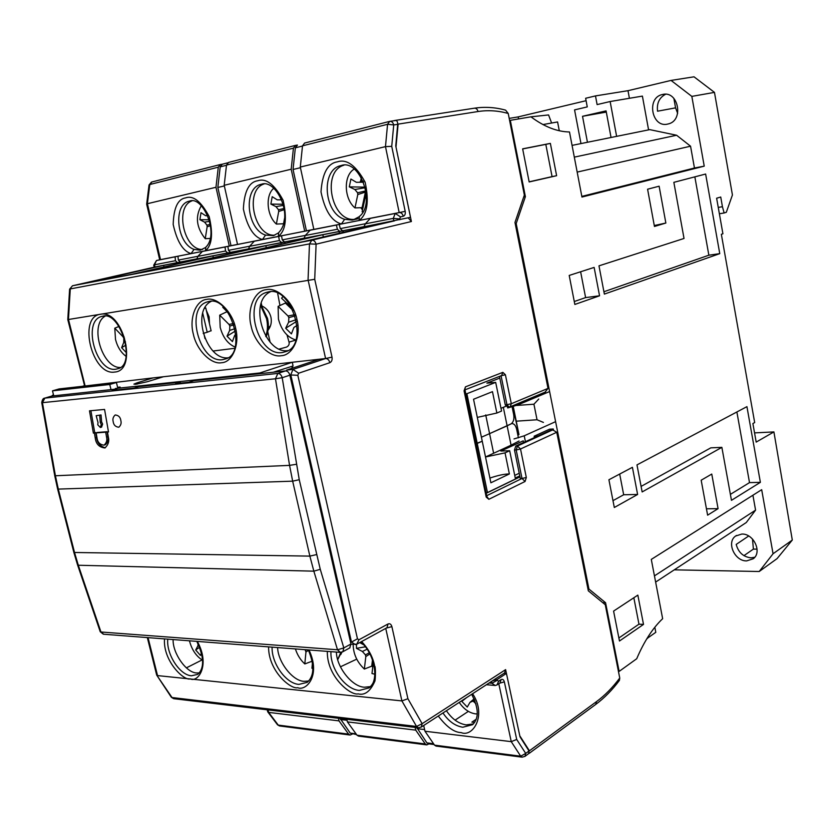 <?xml version="1.0" encoding="UTF-8"?>
<svg xmlns="http://www.w3.org/2000/svg" width="834" height="834" viewBox="0 0 834 834"><rect width="100%" height="100%" fill="white"/><g stroke="black" fill="none" stroke-linecap="round" stroke-linejoin="round"><path stroke-width="1.25" d="M202.641 660.267C196.365 656.358 192.028 650.082 189.62 641.45L189.464 640.804M198.023 643.65L197.95 645.724L195.688 649.978L199.628 647.205M195.688 649.978L200.473 655.43L201.494 652.907M197.95 645.724L198.805 645.297M362.519 210.022L360.83 207.708M677.656 113.393L675.571 107.857L673.862 98.349M667.742 124.068C651.802 128.248 646.11 97.786 662.3 94.544L662.404 94.523C678.23 90.062 684.287 120.398 668.336 123.922L667.742 124.068M665.615 94.252C659.319 97.568 656.629 103.218 657.546 111.203L675.571 107.857M748.692 536.001L736.193 544.425C738.382 552.462 743.334 556.945 751.038 557.842L754.749 557.258M746.67 560.896C734.65 561.324 726.195 542.267 735.63 536.022L741.822 534.052C753.717 533.406 762.464 552.369 753.217 558.77L746.67 560.896M551.618 123.015L548.574 114.946L530.956 116.823C544.195 126.726 557.039 131.772 569.497 131.97L581.955 197.053L704.23 166.154L691.834 96.39L671.057 80.418L628.002 90.687L595.486 95.91L585.635 98.276L587.261 106.908L574.563 109.89L580.975 143.584M757.084 549.137L753.394 549.106L743.928 555.653M753.394 549.106L752.497 539.035M754.551 432.888L773.91 431.918L756.177 442.103L752.894 423.547L754.676 422.557L721.347 234.291L722.911 233.77L716.625 198.221L720.732 197.032L722.432 206.707L718.251 207.416M691.834 96.39L714.467 92.386L732.429 194.979L726.299 212.316L724.12 212.983L722.432 206.707M724.12 212.983L719.377 213.765M587.449 142.27L582.528 116.301L606.078 110.88L611.051 137.485M582.528 116.301L606.308 112.079M628.002 90.687L629.399 98.297M616.628 136.359L610.144 101.529L597.113 104.594L595.486 95.91M586.094 100.695L518.185 116.896L518.592 118.928M518.185 116.896L509.209 118.397M654.283 225.545L665.855 223.032L659.121 186.201L647.591 189.214L654.45 226.462L665.855 223.032M542.955 124.568L557.592 121.952L559.28 130.74M610.144 101.529L642.399 96.108L648.581 129.875M654.826 627.251L655.795 632.297L646.955 638.552M529.142 181.833L552.077 176.62L545.811 144.376L522.668 148.942M618.88 637.989L638.969 624.176L633.84 597.759M612.98 500.661L623.676 494.76L619.683 474.056M574.272 301.533L585.614 297.592L580.62 271.759M641.085 486.41L710.808 447.848L721.869 447.358L731.46 500.327L760.379 482.333L749.516 482.615L736.881 411.975M730.386 494.374L749.516 482.615M603.92 291.744L708.858 255.204L694.847 176.86M574.313 157.136L676.603 135.244L690.552 146.2L694.451 168.009L704.23 166.154M577.18 172.096L690.552 146.2M581.83 196.397L694.451 168.009M572.072 145.387L649.78 129.635L676.603 135.244M773.91 431.918L792.3 540.046L777.079 558.613L759.211 571.509L773.055 553.755L761.682 489.694L651.291 559.405L662.644 618.692C652.688 628.169 644.046 641.513 636.717 658.735L619.13 671.412L605.567 602.721L588.919 589.044L587.97 589.013M674.268 569.831L759.211 571.509M671.057 80.418L694.024 76.811L714.467 92.386M654.45 575.877L755.573 510.137L746.294 522.511L655.639 582.08M752.914 495.24L755.573 510.137M537.899 436.005L534.146 436.213L549.543 429.197L553.276 428.978L537.909 436.057M534.438 437.642L534.146 436.213M560.135 130.928L559.228 130.479M792.3 540.046L773.055 553.755M646.569 639.178L647.945 637.854M605.567 602.721L602.701 602.617M718.074 508.657L711.756 474.066L701.175 480.217L707.618 515.172L718.074 508.657L706.44 508.803M552.077 176.62L556.622 175.703L550.367 143.385L545.811 144.376M550.367 143.385L522.647 148.838L529.163 181.958L556.622 175.703M643.514 624.405L637.843 595.122L613.584 611.093L619.474 641.012L643.514 624.405L638.969 624.176M637.614 494.468L632.412 467.311L608.914 479.758L614.314 507.499L637.614 494.468L623.676 494.76M599.563 295.789L594.131 267.412L569.205 275.439L574.845 304.452L599.563 295.789L585.614 297.592M760.379 482.333L746.93 406.648L636.978 464.892L642.149 491.935L721.869 447.358M719.763 253.64L705.627 174.035L673.851 182.344L684.026 238.461L598.979 265.848L604.369 294.1L719.763 253.64L708.858 255.204M515.235 223.731L516.183 223.564L525.389 196.657L510.314 120.336L509.626 120.503M523.7 196.991L525.389 196.657M618.432 671.36L619.13 671.412M510.314 120.336L530.956 116.823M553.276 428.978L553.495 430.115M588.919 589.044L516.183 223.564M209.47 323.748L209.136 316.878L206.332 310.363M126.059 356.295C121.045 352.657 117.521 347.059 115.509 339.48L114.779 328.179L119.001 326.417M124.016 336.644L123.046 336.821L123.807 338.281L123.755 342.388L121.628 347.695L126.038 345.015M123.046 336.821L114.779 328.179M126.424 352.73L121.628 347.695M123.755 342.388L125.465 341.836M124.485 338.104L123.807 338.281M374.873 674.195L371.985 673.549L373.309 662.415M372.767 666.971L371.735 666.158L364.354 669.056C357.046 662.133 353.314 653.929 353.157 644.432M363.718 644.807L359.715 642.597M364.354 669.056L365.813 656.598L369.9 653.929M365.355 646.809L356.452 648.341L362.373 651.469L365.448 654.899L365.813 656.598M356.452 648.341L356.504 644.348M372.485 659.84L371.735 666.158M362.373 651.469L367.106 649.227M365.448 654.899L369.274 652.772M261.991 305.974C266.619 308.267 269.601 312.01 270.925 317.17C271.926 322.112 270.967 326.448 268.048 330.181M279.963 305.525L277.659 293.328M295.695 340.095L289.044 342.128L287.011 334.945M289.044 342.128C289.513 344.4 288.658 346.058 286.458 347.111L279.182 349.071M228.328 312.865L222.793 307.371L223.178 306.86M235.021 347.007C227.828 343.91 222.887 337.363 220.197 327.366L219.707 315.169L227.098 311.645M268.308 327.762L270.456 325.896M233.624 323.54L229.006 324.426L229.83 326L229.642 330.441L227.025 336.185L235.501 330.921M229.006 324.426L219.707 315.169M227.025 336.185L232.425 341.606L234.635 335.435L235.949 334.298M227.036 311.926L228.985 313.865M229.642 330.441L235.052 328.627M234.052 324.864L229.83 326M291.942 308.007L281.558 298.228L282.914 296.664M295.747 339.938C287.282 337.363 281.506 330.41 278.431 319.088L278.108 306.37L285.395 303.055L285.624 302.148M294.809 314.658L288.001 315.982L288.866 317.608L288.595 322.247L285.666 328.252L296.581 321.382M288.001 315.982L278.108 306.37M285.666 328.252L291.42 333.881L293.912 327.428L297.133 325.354M285.395 303.055L293.224 310.623M288.595 322.247L296.216 319.631M295.215 315.877L288.866 317.608M549.616 391.542L517.945 404.897L517.695 403.656M514.036 438.924L524.221 435.807L555.611 421.65M507.718 407.951L517.945 404.897M512.774 406.658L518.957 434.493M518.519 434.889L517.872 435.181M543.414 422.421L537.044 419.763L533.927 404.209L538.733 399.059M516.496 405.46L533.927 404.209M516.246 421.18L537.044 419.763M465.487 393.836L466.884 393.721L477.236 443.417L475.839 443.49M512.107 406.856L513.608 414.227C514.411 418.741 513.598 421.941 511.159 423.849L489.579 433.649L507.124 425.851L503.34 407.336M485.524 456.949L493.634 453.269L489.579 433.649L481.426 437.204L489.579 433.649L485.722 414.936M485.524 456.98L505.039 452.862L509.678 450.735L515.464 478.987L487.463 492.581L477.236 443.417L482.25 441.217L473.545 399.246L492.477 391.657L496.866 413.028L477.309 417.396M466.884 393.721L495.688 382.379L501.557 411.058L496.866 413.028M499.795 378.073L486.9 383.129L495.688 382.379M500.994 408.316L505.811 406.304M120.888 420.784C121.524 423.265 120.836 425.413 118.814 427.237C115.457 426.883 113.57 424.954 113.143 421.42C112.496 418.939 113.195 416.781 115.228 414.957C118.574 415.322 120.461 417.261 120.888 420.784M101.54 427.102L102.634 424.079L101.612 421.91L100.268 422.338L101.289 424.516L100.341 427.488L97.766 424.798L98.005 422.525L96.171 415.686L101.039 414.946L96.171 415.686M116.969 389.864L116.76 388.998L52 396.014M180.478 383.108L180.269 382.191L138.861 386.632L134.284 388.018L112.183 390.375L116.76 388.998M349.696 647.935L350.947 644.004L289.867 375.196C289.033 372.412 287.594 370.994 285.562 370.921L193.582 380.773L188.984 382.201L175.672 383.619L180.269 382.191M95.243 437.975C95.993 444.032 99.225 447.358 104.928 447.962C108.284 444.887 109.421 441.238 108.337 437.037L107.471 432.043L108.493 431.96L104.573 409.431L89.488 410.828L93.387 433.107L94.388 433.023L95.243 437.975L96.598 437.527C97.151 442.823 100.049 446.242 105.293 447.785M339.98 652.344L103.708 634.236L100.956 631.995L78.313 565.244L313.845 571.165L337.499 649.769L343.827 647.924L342.868 651.708L340.293 652.365L337.499 649.769L100.956 631.995L100.153 631.484L77.625 565.066M285.562 370.921L277.878 373.423L44.859 398.11L42.43 402.666L275.47 378.772L289.565 465.372L55.419 475.766L42.43 402.666L41.752 402.655C42.242 399.705 43.17 398.214 44.525 398.183L52.448 395.879M316.399 554.631L309.862 556.111L313.845 571.165L320.266 569.309L299.25 479.696L282.194 377.719C281.35 374.925 279.911 373.496 277.878 373.423L275.47 378.772L282.194 377.719L289.867 375.196M107.471 432.043L108.451 431.72M96.598 437.527L95.733 432.585L94.388 433.023M95.733 432.585L93.387 433.107M94.732 432.669L90.896 410.693M104.98 444.845L105.407 444.699C107.867 442.447 108.701 439.789 107.909 436.714L107.044 431.731L97.474 432.46L96.129 432.898L96.994 437.85C97.547 442.27 99.903 444.71 104.062 445.147C106.523 442.896 107.357 440.237 106.564 437.162L105.689 432.179L96.129 432.898M101.612 421.91L101.039 414.946M107.044 431.731L105.689 432.179M100.268 422.338L99.694 415.374M117.719 387.779L116.416 382.514L109.754 384.484L111.026 389.603M116.416 382.514L59.099 388.925L52.49 390.844L53.73 395.743M52.49 390.844L109.754 384.484M362.863 211.951L362.133 211.805L364.99 198.419L366.47 197.178M362.884 208.292L362.081 207.656L354.982 207.916C343.848 198.732 343.285 175.369 354.21 169.073M363.155 181.103L360.622 181.02L359.819 182.271L356.389 182.302L350.906 179.039L349.29 186.858L354.888 189.506L357.609 192.8L357.786 194.562L365.396 192.081L362.081 207.656M360.622 181.02L361.362 177.527M354.982 207.916L357.786 194.562M365.396 192.081L365.219 198.054M359.819 182.271L363.603 182.156M364.969 197.814L366.47 196.657M365.678 194.989L366.407 194.76M366.47 196.918L365.792 197.178M365.229 187.15L349.29 186.858M354.888 189.506L365.365 187.713M357.609 192.8L365.98 190.819M210.147 238.441L205.247 238.701C196.376 227.557 195.062 216.569 201.296 205.737M207.791 215.745L205.623 215.714L200.994 212.691L199.899 219.686L204.601 222.157L206.957 225.159L207.155 226.744L210.543 225.67M205.247 238.701L207.155 226.744M209.24 219.769L199.899 219.686M204.601 222.157L209.657 221.271M206.957 225.159L210.335 224.367M312.906 668.534L311.926 668.242L312.479 662.728M312.208 661.174L304.806 663.937C300.448 659.944 297.321 654.94 295.403 648.925M304.806 663.937L305.963 651.927L308.538 650.322M305.067 649.665L305.963 651.927M305.609 650.291L306.568 649.78M273.427 235.626L265.556 235.094L262.449 239.535L237.534 244.445L224.19 185.304L291.191 169.229L304.712 231.206L278.368 236.397L278.65 232.634C294.569 216.444 276.023 178.57 261.417 184.262L262.658 184.033M365.396 223.731L340.251 228.62L339.24 224.419L373.194 217.726L370.359 218.352L365.313 223.835L363.999 226.733L410.516 217.33L395.994 147.034L398.099 124.276L393.731 124.933L391.73 146.346L405.188 211.336C405.553 213.963 404.917 215.599 403.281 216.256C402.541 213.681 401.175 212.462 399.184 212.587L359.11 220.478L359.318 216.496C376.363 203.517 359.433 158.543 341.096 165.58L342.649 165.299M205.373 247.615L200.16 250.2L194.072 249.376L191.049 253.609L160.503 259.635L147.41 203.715L215.975 187.275L229.287 246.072L205.466 250.773L205.779 247.218C219.634 234.281 202.943 195.333 189.464 201.14L190.475 200.952M274.74 235.146C254.109 236.981 244.143 189.975 264.065 183.96M358.015 218.748L352.146 220.072L344.63 219.3L341.45 223.96L313.834 229.402L300.292 167.05L385.475 146.628L399.184 212.587L395.222 213.452L393.283 218.393L393.825 220.989M354.638 219.342C331.484 221.99 321.267 171.397 343.9 165.215M202.547 249.429C184.043 250.554 174.369 206.759 191.976 200.89M154.978 266.984L154.467 264.795L153.727 265.243L154.186 267.12L180.3 262.032L178.34 260.083L177.965 256.215L205.216 250.846L202.339 251.461L197.846 256.361L196.887 258.915L230.518 252.358L228.453 250.346L227.891 246.374L257.133 240.609L254.266 241.234L249.606 246.311L248.542 248.97L284.467 241.964L282.278 239.879L281.506 235.803L312.979 229.6L310.123 230.226L305.265 235.501L304.087 238.274L364.041 226.629L339.094 231.581L339.48 233.186M284.467 241.964L304.129 238.17M230.518 252.358L248.574 248.876M180.3 262.032L196.918 258.832M177.965 256.215L175.088 256.841L175.463 260.708L154.467 264.795L156.49 260.5L153.821 265.035M146.68 204.017L149.015 185.221L149.797 184.523L147.41 203.715L146.659 204.174L159.701 259.781L160.503 259.635L156.49 260.5L175.088 256.841M291.191 169.229L293.432 148.139L295.497 145.377L297.436 145.074L295.34 147.837L293.047 169.479L306.422 230.83L313.824 229.371M220.03 164.611L151.913 181.968L149.797 184.523L218.299 167.175L220.385 164.517L222.324 164.204L220.207 166.863L217.83 187.483L231.008 245.696L237.523 244.414M403.281 216.256L400.497 216.882L399.694 218.925L393.283 218.393L365.313 223.835M400.497 216.882L395.222 213.452L370.359 218.352M391.73 146.346L385.475 146.628L387.57 124.287L389.687 121.378C391.657 121.191 393.002 122.369 393.731 124.933L387.57 124.287L302.513 145.835L304.577 143.062L389.259 121.483M340.251 228.62L342.576 230.768M339.24 224.419L336.383 225.044L337.384 229.256L339.719 231.414M305.265 235.501L337.384 229.256M282.278 239.879L305.359 235.397M281.506 235.803L278.639 236.429L279.4 240.526L281.6 242.6M249.606 246.311L279.4 240.526M228.453 250.346L249.689 246.218M227.891 246.374L225.013 247L225.576 250.982L227.64 252.994M197.846 256.361L225.576 250.982M178.34 260.083L197.929 256.278M177.423 262.668L175.463 260.708M218.299 167.175L215.975 187.275M295.153 145.47L228.589 162.422L226.504 165.09L293.432 148.139M300.292 167.05L302.513 145.835M310.123 230.226L336.383 225.044M254.266 241.234L278.639 236.429M202.339 251.461L225.013 247M341.45 223.96L359.11 220.478C367.314 214.307 369.306 201.536 365.115 182.166C355.93 165.466 346.683 158.689 337.353 161.859C327.752 163.297 322.289 173.305 320.996 191.903C324.885 210.71 331.703 221.396 341.45 223.96M304.712 231.206L306.422 230.83M262.449 239.535L278.368 236.397C285.666 230.632 287.25 218.581 283.112 200.254C274.532 184.377 266.046 177.882 257.675 180.78C249.001 182.031 244.237 191.445 243.372 209.011C247.229 226.848 253.588 237.023 262.449 239.535M229.287 246.072L231.008 245.696M191.049 253.609L205.466 250.773C211.992 245.363 213.233 233.958 209.167 216.559C201.109 201.442 193.29 195.208 185.721 197.856C177.861 198.961 173.68 207.833 173.191 224.492C176.985 241.443 182.938 251.149 191.049 253.609M224.19 185.304L226.504 165.09M300.438 167.717L293.047 169.479M224.336 185.93L217.83 187.483M477.288 713.935L475.484 713.862C469.229 712.924 463.808 709.109 459.221 702.405M476.016 703.948L474.014 701.884L474.973 700.914M462.703 700.143L461.807 701.363L467.259 707.055L469.938 702.416L472.701 701.165L474.014 701.884M461.807 701.363L466.654 697.578M469.938 702.416L474.108 698.871M472.701 701.165L474.452 699.643M505.039 452.862L509.376 473.952L490.882 482.792L482.25 441.217L475.88 443.709M511.523 423.63L507.124 425.851L511.075 445.179L493.634 453.269M487.463 492.581L486.118 492.873M509.376 473.952C504.487 473.973 497.992 475.338 489.902 478.07M518.414 437.84L516.715 429.489C515.798 425.674 514.244 423.703 512.076 423.599M523.616 442.52L523.272 440.832L500.869 451.038L509.678 450.735M514.734 475.411L519.228 473.243M519.061 441.009L511.075 445.179M341.93 652.146L340.804 654.544M340.46 666.804L356.733 659.131M284.54 218.414L283.55 223.752L276.388 224.075C266.724 215.725 265.17 195.166 273.792 188.255M281.204 198.68L280.339 199.858L277.232 199.847L272.197 196.699L270.873 204.09L275.991 206.655L278.514 209.782L278.702 211.461L284.342 209.647M276.388 224.075L278.702 211.461M280.339 199.858L281.683 199.795M283.216 204.257L270.873 204.09M275.991 206.655L283.508 205.341M278.514 209.782L284.154 208.458M204.966 338.541L203.777 333.214M204.872 307.809L205.758 307.913L204.559 308.392M202.725 313.157L207.218 332.255L211.096 330.681M207.218 332.255L203.204 333.381M473.472 723.881L466.185 724.902C458.564 723.704 451.976 718.981 446.409 710.724M529.423 750.808L519.801 735.838L506.436 673.413L504.132 673.226M491.528 681.42L491.924 683.255L497.283 680.294L497.127 679.564L506.436 673.413M497.127 679.564L492.258 680.94M489.078 683.004L491.924 683.255L495.24 685.496L496.949 684.964L498.649 681.222L497.283 680.294M498.795 683.744L511.252 741.645L516.705 739.445L504.351 681.858C503.694 679.637 502.6 678.886 501.078 679.616L498.649 681.222M529.361 750.715L525.722 753.415L525.024 756.323L522.178 757.168L520.697 756.198L434.535 745.148L424.986 731.241L511.252 741.645L520.697 756.198L525.722 753.415L516.705 739.445M428.926 743.876L426.789 744.898L425.288 743.959L357.004 735.202L358.516 736.109L426.528 744.856M352.282 734.076L350.113 735.025L348.602 734.129L278.254 725.1L268.673 712.392L268.068 709.911M267.255 709.807L267.724 711.829L268.673 712.392L339.011 720.878L348.602 734.129M267.954 712.132L277.232 724.423L279.776 725.976L349.853 734.994M415.113 727.394L415.739 730.125L347.413 721.89L346.798 719.273M338.406 718.272L339.011 720.878M424.986 731.241L423.693 725.486M416.864 727.602L426.893 742.875L428.395 743.813L434.118 744.543M340.168 718.481L350.228 733.107L356.587 734.618M434.535 745.148L436.036 746.086L521.917 757.136M495.24 685.496L486.451 684.714M347.413 721.89L357.004 735.202M415.739 730.125L425.288 743.959M340.397 719.502L347.038 720.295M417.104 728.676L424.61 729.573M221.552 362.727C211.065 364.802 196.48 349.853 193.332 334.08C189.026 318.473 195.844 300.292 206.707 299.375C217.121 296.706 232.425 311.791 235.605 328.158C239.963 344.359 232.436 362.404 221.552 362.727M281.183 355.722C269.789 357.932 254.266 342.43 251.117 325.99C246.718 309.737 254.38 290.722 266.14 289.69C277.461 286.823 293.797 302.492 296.967 319.568C301.428 336.467 292.963 355.336 281.183 355.722M114.665 372.058C92.23 375.978 77.51 316.993 100.424 314.251C123.296 309.153 138.277 370.744 114.665 372.058M336.404 652.073C336.467 666.991 352.177 687.018 364.521 687.206L370.4 686.622M277.618 647.559C277.889 661.946 292.724 681.19 304.129 681.326L308.778 680.982M173.118 639.553C172.534 653.053 186.201 672.84 196.688 672.965L199.389 672.902M211.263 301.314C190.934 310.873 206.425 360.569 227.995 357.807M270.55 291.712C247.917 301.658 264.514 354.481 288.064 350.593M105.22 316.107C89.029 324.968 102.353 368.274 120.325 367.481M393.585 120.805L394.941 120.461C396.817 120.294 397.735 121.535 397.693 124.203L395.764 145.95L411.391 221.521L408.191 217.851M115.04 389.176L120.127 387.039L117.604 387.31M291.556 368.44L293.026 365.98L292.348 362.258L319.12 359.256L286.573 370.098L286.573 371.026M273.25 372.245L293.026 365.98M186.347 667.878L202.057 659.934M115.342 388.519L259.551 373.007L259.082 373.757M259.551 373.007L260.625 373.59M259.968 372.923L292.348 362.258L163.454 376.739L147.357 381.711L135.64 384.307L133.909 384.12L137.026 382.848L153.102 377.896L163.454 376.739M72.454 285.791L69.587 289.377L67.794 319.537M52.261 395.91L53.584 395.16M171.085 696.89L173.972 698.715L418.157 727.759M515.256 477.976L519.78 475.922M213.014 351.031L234.646 348.299M305.974 241.141L390.437 221.698L305.974 241.141M78.823 284.404L161.671 265.744L78.823 284.404M212.983 255.861L135.139 273.677L184.731 264.232L262.627 246.301L212.983 255.861L213.223 257.675M163.714 265.348L86.121 283.018L132.126 274.25L209.959 256.445L163.714 265.348L163.86 266.995M342.326 230.83L343.775 232.186M339.094 231.581L322.821 234.719L323.342 236.96M322.821 234.719L245.102 252.733L303.211 241.662L380.502 223.606L363.374 226.911L362.55 227.797M363.374 226.911L364.656 226.608M285.478 243.236L284.217 242.027L280.964 242.777L281.246 244.216M280.964 242.777L265.879 245.676L266.234 247.688M265.879 245.676L187.984 263.617L241.579 253.4L319.318 235.386L303.461 238.441L302.742 239.233M303.461 238.441L304.754 238.138M284.217 242.027L304.129 238.19M82.451 386.309L153.102 377.896M286.552 371.015L286.573 370.098L292.953 369.42L290.785 374.82L351.479 642.086L350.488 642.013M476.297 719.179L471.888 722.119L474.671 722.421M455.062 720.149L468.364 711.371M394.534 220.854L311.833 240.202C313.865 240.109 315.283 241.433 316.096 244.174L314.72 279.296L67.794 319.599L84.547 385.683M52.438 395.285L53.532 394.962L51.656 396.098M148.045 637.635L157.532 675.592L401.905 700.914L416.541 726.445L172.012 697.526L156.677 675.06L147.326 637.572M314.72 279.296L332.015 357.129C332.422 359.892 331.703 361.748 329.868 362.675L298.645 373.215L297.821 375.3L357.463 638.802L358.943 639.772L388.018 623.988C389.843 623.29 391.125 624.176 391.886 626.626L407.899 698.715L422.14 723.683L421.326 727.029L418.491 727.801L416.541 726.445L422.14 723.683L505.623 669.629L519.999 736.787L529.079 751.059L596.498 701.623C604.952 695.379 612.698 687.508 619.745 678.011L605.265 604.723L588.335 590.837L556.758 432.273L553.046 430.104L551.983 430.219L517.445 446.023L516.194 449.974L514.484 449.995L515.766 446.054L517.445 446.023L520.52 448.994L516.194 449.974L522.011 478.476L520.301 478.476L514.484 449.995M553.046 430.104L550.638 430.24L515.766 446.054M519.978 476.892L486.212 493.29M499.451 376.395L505.279 404.907L507.843 407.221M505.279 404.907L506.957 404.698L509.157 407.117L510.158 406.825L507.489 407.315M411.391 221.521L316.096 244.174L309.477 243.893L70.275 288.918L68.471 319.37L85.016 385.548M155.656 266.859L72.652 285.739L311.833 240.202L309.477 243.893L308.059 279.859L325.594 358.526L319.12 359.256M289.794 374.925L297.821 375.3M358.943 639.772L356.796 644.192L350.999 644.275M501.057 375.769L506.957 404.698L511.305 403.729L548.021 388.383L545.102 392.136M548.021 388.383L514.974 222.438L524.357 195.073L508.229 113.466L505.602 110.151C495.167 107.263 484.679 106.627 474.129 108.232L395.358 120.398M298.645 373.215L292.953 369.42L325.594 358.526L332.015 357.129M357.463 638.802L351.479 642.086L355.336 644.578M407.899 698.715L401.905 700.914L385.746 628.409M505.623 669.629L504.539 672.965M529.079 751.059L528.683 753.592M619.745 678.011L619.422 680.388C612.292 689.968 604.4 697.985 595.747 704.417L595.539 704.574M261.813 305.713L261.25 303.253M270.174 342.305L267.766 331.755M260.583 305.515L266.567 318.703C267.985 325.239 267.704 331.067 265.712 336.185M525.42 441.707L524.221 435.807M320.266 569.309L343.827 647.924L350.947 644.004M349.978 647.778L342.618 651.854M299.25 479.696L292.661 481.166L309.862 556.111L74.528 552.483L78.313 565.244L77.541 564.826L73.83 552.348M54.742 475.724L57.588 488.87L58.307 489.099L74.528 552.483L73.788 552.15L57.629 489.026M296.247 464.309L289.565 465.372L292.661 481.166L58.307 489.099L55.419 475.766L54.731 475.63L41.763 402.707M107.909 436.714L106.564 437.162M340.825 652.365L337.707 659.475M265.556 235.094C246.635 229.34 242.871 187.827 261.209 184.314L262.95 184.001M344.63 219.3C323.873 213.421 320.527 169.636 340.835 165.643L343.014 165.268M194.072 249.376C176.745 243.747 172.659 204.288 189.297 201.182L190.715 200.921M399.694 218.925L399.861 219.728M395.337 120.555L390.135 121.316M227.619 162.859L222.324 164.204L227.63 162.849M405.188 211.336L399.184 212.587M151.882 181.979L220.061 164.6M220.207 166.863L226.483 165.278M295.34 147.837L302.492 146.023M438.267 716.02C446.628 726.956 454.259 732.481 461.16 732.596C472.774 737.642 487.119 715.364 472.597 693.721M471.669 694.315C478.799 708.181 479.112 718.303 472.597 724.683L462.787 727.227C455.145 726.007 448.546 721.254 442.969 712.966M500.004 682.942L501.078 679.616M499.576 683.223L504.351 681.858M529.486 752.998L524.836 756.469M433.555 743.719L426.893 742.875M356.024 733.837L350.228 733.107M327.335 651.375C326.647 676.489 350.687 695.879 358.172 693.867C364.875 695.598 370.473 691.282 374.977 680.919C376.905 666.241 372.454 653.126 361.622 641.554M375.05 666.595C376.384 676.437 374.351 683.546 368.941 687.935L359.318 690.416C345.339 689.53 329.993 668.409 330.952 651.656M268.59 646.871C268.339 671.068 290.858 689.666 297.728 687.696C305.786 691.386 321.309 676.061 308.987 649.967M308.34 649.915C314.658 665.282 314.293 676.093 307.225 682.348L298.895 684.391C285.968 683.599 271.457 663.291 272.092 647.142M164.496 638.896C162.901 661.06 184.22 681.315 190.256 678.845C197.783 682.931 210.658 665.522 197.324 641.409M196.793 641.367C204.205 657.244 204.507 668.242 197.731 674.372L191.445 675.78C179.696 675.144 166.164 654.064 167.78 639.146M222.845 359.631C199.607 363.853 184.46 307.798 207.395 301.877L209.021 301.47C230.278 295.517 247.177 352.459 226.368 358.683L222.845 359.631M268.684 291.858L268.496 291.89C291.556 285.624 309.049 344.15 286.594 351.375L282.465 352.511C257.362 357.004 241.797 298.968 266.515 292.38L268.465 291.89M115.968 369.181C96.191 372.902 81.982 321.194 101.602 316.451L102.738 316.18C120.513 310.759 136.192 364.031 118.501 368.524L115.968 369.181M137.318 384.067L137.026 382.848M504.768 672.809L421.107 727.175M550.638 430.24L551.983 430.219M556.758 432.273L520.52 448.994L526.317 477.496L522.011 478.476L486.712 495.698M526.317 477.496L525.076 481.479L488.86 499.295L486.212 497.095L464.079 390.896L465.455 386.851L502.85 372.35L505.404 374.747L511.305 403.729L510.158 406.825L545.572 391.938M508.229 113.466C498.179 110.641 488.119 109.994 478.049 111.527C477.371 109.129 476.068 108.024 474.129 108.232L395.337 120.398M478.049 111.527L397.693 124.203M329.868 362.675C329.055 359.965 327.626 358.578 325.594 358.526M388.018 623.988L386.986 627.721L356.796 644.192M391.886 626.626L386.371 628.065M596.498 701.623L595.747 704.417L529.246 753.321M525.076 481.479L522.011 478.476M488.86 499.295L486.879 496.501M486.212 497.095L486.858 496.407M464.079 390.896L464.767 390.385M465.455 386.851L464.767 389.77M502.85 372.35L501.63 375.55L464.747 389.937M505.404 374.747L501.234 375.707M663.833 94.284L662.3 94.544M736.526 535.438L735.63 536.022M260.854 304.493L267.516 318.379C269.007 325.27 268.527 331.4 266.056 336.78M513.264 406.523L518.967 434.577M101.696 427.05L100.341 427.488M44.723 398.131L52.125 395.962M100.247 631.765L103.333 634.205M105.407 444.699L104.062 445.147M341.45 652.271L337.749 659.621M390.083 121.316L395.389 120.544M149.046 184.95L151.517 182.073M295.184 145.46L228.589 162.422M389.29 121.472L304.577 143.062M353.512 219.728L358.922 216.85M273.416 235.626L278.243 233.02M211.138 330.858L205.758 307.913M500.014 682.931L496.949 684.964M279.473 725.934L277.503 724.788M72.506 285.77L69.597 289.189M173.587 698.663L171.314 697.245M360.945 641.93C375.613 654.899 379.126 681.712 368.941 687.935M84.672 385.631L82.358 386.319M156.875 675.373L171.085 696.88M464.246 390.124L464.892 389.457L486.868 496.605"/></g></svg>
